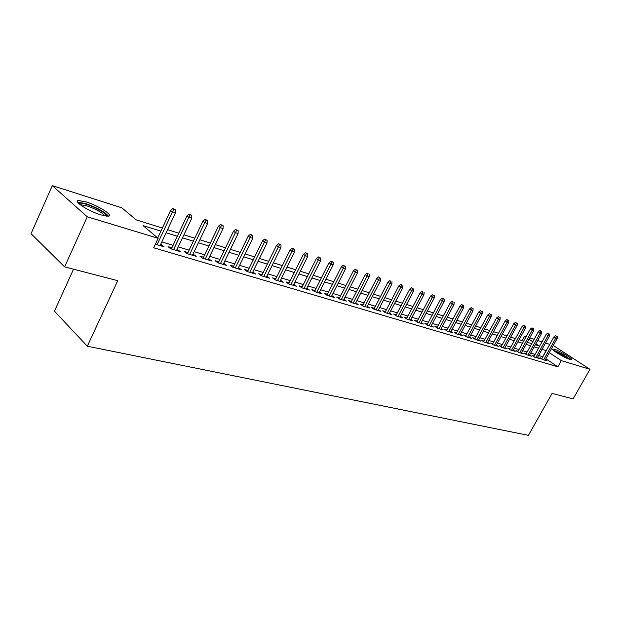 <?xml version="1.0" encoding="UTF-8"?>
<svg xmlns="http://www.w3.org/2000/svg" width="621" height="621" viewBox="0 0 621 621"><rect width="100%" height="100%" fill="white"/><g stroke="black" fill="none" stroke-linecap="round" stroke-linejoin="round"><path stroke-width="0.93" d="M569.923 359.435C564.466 357.89 550.315 349.281 552.837 349.072L554.537 349.359C560.002 350.943 573.944 359.404 571.545 359.699L569.923 359.435M101.037 214.936C88.547 211.272 72.362 200.839 78.572 200.529L86.102 201.903C98.467 205.629 114.256 215.759 108.287 216.209L101.037 214.936M73.526 269.188L54.462 311.16L87.32 346.215L528.432 435.36L552.061 393.419L573.136 398.884L589.95 369.309L561.33 360.622L549.274 352.658M87.32 346.215L117.734 280.669L64.607 266.875L31.05 233.667L52.311 185.64L121.863 207.833L136.17 219.85L162.368 228.047M522.16 340.657L524.551 336.318L526.065 336.799M529.666 337.948L534.122 339.369M537.693 340.51L542.024 341.892M545.564 343.017L549.779 344.368M553.28 345.486L589.95 369.309M541.954 358.402L539.913 357.789L542.436 359.481L547.07 360.863L545.347 359.706M534.153 356.066L532.073 355.445L534.603 357.153L539.323 358.558L537.569 357.378M526.189 353.691L524.085 353.054L526.624 354.77L531.429 356.206L529.651 355.002M518.085 351.261L515.942 350.624L518.481 352.348L523.387 353.807L521.578 352.588M509.81 348.792L507.636 348.14L510.183 349.879L515.182 351.362L513.35 350.12M501.38 346.27L499.168 345.61L501.721 347.356L506.821 348.878L504.958 347.605M492.779 343.7L490.528 343.025L493.09 344.787L498.29 346.332L496.396 345.035M484.007 341.076L481.717 340.393L484.287 342.163L489.589 343.739L487.664 342.419M475.049 338.398L472.721 337.7L475.298 339.485L480.708 341.1L478.752 339.749M465.913 335.666L463.545 334.96L466.123 336.753L471.649 338.398L469.662 337.024M456.59 332.879L454.176 332.157L456.761 333.966L462.404 335.643L460.386 334.238M447.066 330.03L444.613 329.301L447.205 331.117L452.965 332.833L450.908 331.397M437.347 327.127L434.847 326.382L437.44 328.214L443.324 329.961L441.236 328.493M427.411 324.154L424.873 323.394L427.465 325.241L433.474 327.034L431.347 325.528M417.265 321.119L414.673 320.351L417.273 322.206L423.421 324.038L421.255 322.493M406.895 318.022L404.255 317.23L406.864 319.101L413.136 320.972L410.939 319.396M396.299 314.855L393.613 314.047L396.214 315.934L402.633 317.843L400.39 316.229M385.462 311.618L382.722 310.795L385.33 312.689L391.89 314.645L389.608 312.992M374.385 308.303L371.591 307.465L374.199 309.374L380.906 311.377L378.585 309.677M363.052 304.911L360.203 304.065L362.811 305.982L369.674 308.032L367.306 306.293M351.455 301.449L348.544 300.58L351.152 302.512L358.177 304.608L355.771 302.823M339.586 297.901L336.621 297.009L339.229 298.957L346.417 301.1L343.964 299.275M327.43 294.269L324.41 293.36L327.019 295.324L334.377 297.513L331.87 295.643M314.994 290.543L311.905 289.619L314.505 291.598L322.051 293.842L319.497 291.917M302.248 286.739L299.097 285.792L301.697 287.787L309.421 290.085L306.821 288.105M289.192 282.834L285.97 281.872L288.571 283.875L296.481 286.234L293.818 284.216M275.809 278.829L272.518 277.851L275.111 279.869L283.223 282.283L280.498 280.234M262.093 274.73L258.732 273.721L261.317 275.755L269.638 278.231L266.836 276.151M248.02 270.523L244.589 269.498L247.166 271.54L255.697 274.086L252.832 271.959M233.589 266.207L230.073 265.159L232.642 267.216L241.398 269.825L238.456 267.667M218.778 261.783L215.184 260.704L217.746 262.776L226.727 265.454L223.715 263.257M203.572 257.234L199.9 256.139L202.446 258.22L211.668 260.967L208.578 258.732M187.961 252.568L184.196 251.443L186.727 253.547L196.213 256.364L193.03 254.082M171.924 247.771L168.066 246.622L170.589 248.734L180.323 251.637L177.063 249.308M160.917 231.152L143.032 225.609L158.145 238.293L153.697 247.795L557.86 366.801L545.859 358.783M542.863 356.78L538.64 355.46M535.085 354.389L530.722 353.077M527.128 351.998L522.649 350.648M519.024 349.553L514.429 348.164M510.765 347.061L506.037 345.641M502.335 344.523L497.475 343.056M493.742 341.93L488.75 340.432M484.97 339.291L479.839 337.746M476.028 336.598L470.749 335.006M466.899 333.842L461.473 332.212M457.576 331.04L452.003 329.355M448.067 328.167L442.323 326.444M438.348 325.241L432.441 323.463M428.42 322.252L422.35 320.42M418.282 319.194L412.033 317.315M407.919 316.073L401.484 314.133M397.331 312.883L390.71 310.888M386.503 309.623L379.679 307.566M375.426 306.285L368.4 304.166M364.1 302.869L356.865 300.688M352.511 299.376L345.059 297.133M340.65 295.806L332.965 293.485M328.509 292.142L320.583 289.759M316.073 288.4L307.907 285.939M303.343 284.558L294.913 282.019M290.286 280.63L281.6 278.006M276.919 276.601L267.946 273.9M263.203 272.464L253.95 269.677M249.145 268.233L239.59 265.353M234.715 263.886L224.849 260.913M219.912 259.423L209.719 256.349M204.72 254.843L194.179 251.668M189.118 250.139L178.219 246.863M173.08 245.311L161.817 241.918M155.374 244.208L164.006 246.778L160.653 244.402M64.607 266.875L87.258 216.783L52.311 185.64M557.86 366.801L561.33 360.622M158.145 238.293L87.258 216.783M546.27 350.671L542.055 349.32M538.508 348.218L534.161 346.875M530.582 345.765L526.119 344.376M522.502 343.258L517.914 341.837M514.258 340.704L509.546 339.245M505.859 338.096L501.015 336.598M497.281 335.441L492.306 333.896M488.541 332.732L483.425 331.14M479.622 329.961L474.359 328.33M470.516 327.143L465.106 325.466M461.224 324.255L455.659 322.532M451.731 321.313L446.01 319.543M442.043 318.309L436.152 316.485M432.138 315.243L426.084 313.364M422.024 312.107L415.791 310.174M411.692 308.901L405.272 306.914M401.127 305.625L394.521 303.576M390.33 302.28L383.522 300.168M379.276 298.856L372.274 296.683M367.981 295.348L360.762 293.112M356.415 291.761L348.979 289.456M344.585 288.097L336.916 285.722M332.468 284.34L324.566 281.887M320.063 280.49L311.913 277.967M307.356 276.555L298.949 273.946M294.331 272.518L285.66 269.825M280.987 268.381L272.037 265.602M267.309 264.135L258.072 261.27M253.275 259.788L243.735 256.83M238.875 255.324L229.025 252.266M224.103 250.744L213.927 247.585M208.935 246.04L198.417 242.78M193.364 241.212L182.489 237.843M177.358 236.252L166.118 232.766M535.325 344.779L539.191 345.99L535.869 343.793M532.795 341.767L528.96 339.229M525.855 337.18L524.551 336.318M167.569 229.669L178.801 233.193M183.932 234.792L194.792 238.192M199.853 239.776L210.364 243.067M215.347 244.627L225.516 247.81M230.438 249.355L240.28 252.429M245.14 253.95L254.664 256.939M259.462 258.437L268.691 261.325M273.419 262.807L282.361 265.602M287.034 267.069L295.697 269.778M300.308 271.222L308.707 273.853M313.263 275.274L321.406 277.828M325.909 279.233L333.803 281.709M338.251 283.098L345.913 285.497M350.298 286.871L357.735 289.192M362.074 290.55L369.285 292.809M373.578 294.152L380.58 296.349M384.818 297.669L391.618 299.803M395.81 301.115L402.408 303.18M406.553 304.476L412.965 306.479M417.064 307.768L423.289 309.716M427.341 310.981L433.396 312.875M437.401 314.133L443.285 315.973M447.252 317.215L452.965 319.008M456.893 320.234L462.451 321.973M466.332 323.184L471.735 324.876M475.577 326.079L480.833 327.725M484.636 328.913L489.744 330.512M493.509 331.692L498.477 333.252M502.203 334.416L507.047 335.93M510.726 337.087L515.438 338.554M519.086 339.703L523.666 341.131M527.283 342.264L531.747 343.661M542.738 356.695L546.146 350.586M160.924 245.862L161.491 244.651M177.233 250.713L177.8 249.526M193.108 255.441L193.667 254.276M208.563 260.044L209.114 258.895M223.614 264.53L224.165 263.389M238.278 268.893L238.829 267.775M252.576 273.155L253.112 272.045M266.51 277.3L267.046 276.213M280.094 281.352L280.63 280.273M293.353 285.295L293.888 284.232M173.849 209.378L175.502 209.929L172.817 208.571L173.849 209.378L172.444 211.94L175.433 212.918L160.086 245.605M157.09 244.713L172.444 211.94L170.596 210.472L157.734 237.944M172.817 208.571L170.596 210.472M175.433 212.918L175.502 209.929M78.89 203.665L79.092 203.409C80.055 202.811 82.484 203.106 86.397 204.309C95.556 207.065 107.907 214.33 106.564 216.193M105.034 215.961C102.085 212.467 95.882 209.036 86.428 205.683L80.086 204.674M108.481 216.178C104.747 211.846 97.078 207.624 85.457 203.486L77.617 202.198M553.878 350.71C555.531 350.974 558.426 352.216 562.556 354.459L569.744 359.38M567.633 358.581L562.16 355.111L555.671 352.053M570.637 359.629L562.696 354.335L553.195 350.104M190.205 214.804L191.819 215.34L189.172 213.997L190.205 214.804L188.831 217.334L191.734 218.289L176.504 250.496M173.577 249.626L188.831 217.334L186.975 215.875L171.357 248.967M189.172 213.997L186.975 215.875M191.734 218.289L191.819 215.34M206.125 220.082L207.693 220.602L205.085 219.283L206.125 220.082L204.783 222.582L207.6 223.513L192.471 255.254M189.63 254.408L204.783 222.582L202.912 221.13L187.402 253.741M205.085 219.283L202.912 221.13M207.6 223.513L207.693 220.602M221.612 225.221L223.141 225.734L220.571 224.429L221.612 225.221L220.3 227.69L223.048 228.59L208.019 259.881M205.256 259.058L220.3 227.69L218.413 226.246L203.02 258.39M220.571 224.429L218.413 226.246M223.048 228.59L223.141 225.734M236.694 230.228L238.185 230.717L235.646 229.436L236.694 230.228L235.406 232.665L238.084 233.543L223.164 264.391M220.471 263.591L235.406 232.665L233.519 231.229L218.227 262.924M235.646 229.436L233.519 231.229M238.084 233.543L238.185 230.717M251.389 235.103L252.832 235.576L250.333 234.311L251.389 235.103L250.116 237.501L252.724 238.363L237.913 268.784M235.289 268L250.116 237.501L248.229 236.081L233.038 267.333M250.333 234.311L248.229 236.081M252.724 238.363L252.832 235.576M265.703 239.846L267.108 240.311L264.639 239.062L265.703 239.846L264.453 242.221L266.999 243.059L252.289 273.069M249.727 272.308L264.453 242.221L262.559 240.808L247.476 271.633M264.639 239.062L262.559 240.808M266.999 243.059L267.108 240.311M279.644 244.472L281.026 244.93L278.588 243.696L279.644 244.472L278.425 246.824L280.902 247.639L266.3 277.238M263.801 276.5L278.425 246.824L276.524 245.411L261.55 275.825M278.588 243.696L276.524 245.411M280.902 247.639L281.026 244.93M293.244 248.982L294.587 249.432L292.188 248.206L293.244 248.982L292.049 251.303L294.463 252.103L279.962 281.313M277.525 280.583L292.049 251.303L290.139 249.906L275.274 279.916M292.188 248.206L290.139 249.906M294.463 252.103L294.587 249.432M306.51 253.384L307.814 253.818L305.447 252.615L306.51 253.384L305.33 255.681L307.69 256.457L293.291 285.28M290.915 284.573L305.33 255.681L303.421 254.284L288.656 283.898M305.447 252.615L303.421 254.284M307.69 256.457L307.814 253.818M319.45 257.676L320.723 258.095L318.379 256.908L319.45 257.676L318.294 259.943L320.591 260.704L306.293 289.153M303.972 288.462L318.294 259.943L316.376 258.561L301.721 287.787M318.379 256.908L316.376 258.561M320.591 260.704L320.723 258.095M332.072 261.86L333.314 262.279L331.009 261.099L332.072 261.86L330.939 264.104L333.182 264.849L318.984 292.933M316.718 292.258L330.939 264.104L329.021 262.73L314.474 291.575M331.009 261.099L329.021 262.73M333.182 264.849L333.314 262.279M344.399 265.951L343.328 265.19L344.399 265.951L343.281 268.171L345.47 268.893L331.373 296.621M329.169 295.961L343.281 268.171L341.364 266.805L326.933 295.262M343.328 265.19L341.364 266.805M345.47 268.893L345.61 266.355M356.431 269.941L355.359 269.188L356.431 269.941L355.328 272.138L357.471 272.844L343.475 300.222M341.317 299.586L355.328 272.138L353.419 270.779L339.089 298.856M355.359 269.188L353.419 270.779M357.471 272.844L357.618 270.337M368.183 273.838L367.112 273.093L368.183 273.838L367.104 276.011L369.192 276.702L355.297 303.747M353.186 303.118L367.104 276.011L365.187 274.661L350.974 302.38M367.112 273.093L365.187 274.661M369.192 276.702L369.34 274.226M379.664 277.649L378.6 276.904L379.664 277.649L378.6 279.799L380.642 280.467L366.848 307.185M364.783 306.572L378.6 279.799L376.691 278.456L362.586 305.819M378.6 276.904L376.691 278.456M380.642 280.467L380.797 278.022M390.881 281.367L389.817 280.63L390.881 281.367L389.841 283.494L391.835 284.154L378.135 310.547M376.116 309.949L389.841 283.494L387.923 282.167L373.927 309.18M389.817 280.63L387.923 282.167M391.835 284.154L391.991 281.74M401.849 285.008L400.786 284.278L401.849 285.008L400.824 287.112L402.773 287.756L389.173 313.838M387.201 313.248L400.824 287.112L398.915 285.784L385.02 312.464M400.786 284.278L398.915 285.784M402.773 287.756L402.936 285.365M412.577 288.563L411.513 287.834L412.577 288.563L411.568 290.644L413.47 291.272L399.963 317.052M398.038 316.477L411.568 290.644L409.65 289.332L395.864 315.678M411.513 287.834L409.65 289.332M413.47 291.272L413.633 288.912M423.064 292.041L422.001 291.319L423.064 292.041L422.07 294.106L423.933 294.719L410.52 320.195M408.634 319.629L422.07 294.106L420.161 292.794L406.476 318.829M422.001 291.319L420.161 292.794M423.933 294.719L424.096 292.39M433.318 295.449L432.263 294.727L433.318 295.449L432.34 297.482L434.164 298.088L420.844 323.269M419.004 322.718L432.34 297.482L430.438 296.186L416.854 321.903M432.263 294.727L430.438 296.186M434.164 298.088L434.335 295.782M443.355 298.779L442.299 298.057L443.355 298.779L442.393 300.797L444.178 301.379L430.951 326.281M429.15 325.738L442.393 300.797L440.491 299.501L427.007 324.915M442.299 298.057L440.491 299.501M444.178 301.379L444.349 299.105M453.183 302.031L452.119 301.325L453.183 302.031L452.228 304.034L453.982 304.608L440.84 329.223M439.078 328.695L452.228 304.034L450.334 302.753L436.951 327.865M452.119 301.325L450.334 302.753M453.982 304.608L454.153 302.357M462.792 305.221L461.745 304.515L462.792 305.221L461.861 307.201L463.569 307.768L450.528 332.111M448.797 331.591L461.861 307.201L459.967 305.928L446.685 330.752M461.745 304.515L459.967 305.928M463.569 307.768L463.747 305.54M472.208 308.342L471.16 307.643L472.208 308.342L471.292 310.306L472.969 310.857L460.006 334.936M458.314 334.432L471.292 310.306L469.398 309.041L456.21 333.578M471.16 307.643L469.398 309.041M472.969 310.857L473.14 308.653M481.43 311.4L480.382 310.71L481.43 311.4L480.522 313.341L482.168 313.884L469.297 337.7M467.636 337.203L480.522 313.341L478.636 312.084L465.548 336.349M480.382 310.71L478.636 312.084M482.168 313.884L482.338 311.703M490.466 314.397L489.418 313.706L490.466 314.397L489.565 316.322L491.18 316.85L478.395 340.409M476.773 339.928L489.565 316.322L487.687 315.072L474.692 339.066M489.418 313.706L487.687 315.072M491.18 316.85L491.358 314.7M499.315 317.339L498.267 316.648L499.315 317.339L498.43 319.241L500.006 319.761L487.314 343.064M485.723 342.59L498.43 319.241L496.552 317.999L483.65 341.729M498.267 316.648L496.552 317.999M500.006 319.761L500.184 317.626M507.986 320.211L506.938 319.528L507.986 320.211L507.116 322.097L508.661 322.61L496.055 345.664M494.495 345.206L507.116 322.097L505.238 320.863L492.43 344.337M506.938 319.528L505.238 320.863M508.661 322.61L508.84 320.498M516.486 323.029L515.446 322.353L516.486 323.029L515.624 324.899L517.138 325.396L504.617 348.218M503.088 347.76L515.624 324.899L513.753 323.673L501.038 346.891M515.446 322.353L513.753 323.673M517.138 325.396L517.324 323.308M524.815 325.792L523.782 325.117L524.815 325.792L523.969 327.647L525.451 328.136L513.016 350.718M511.518 350.275L523.969 327.647L522.106 326.429L509.476 349.398M523.782 325.117L522.106 326.429M525.451 328.136L525.638 326.072M532.989 328.501L531.949 327.834L532.989 328.501L532.15 330.341L533.61 330.814L521.252 353.17M519.785 352.736L532.15 330.341L530.295 329.13L517.759 351.851M531.949 327.834L530.295 329.13M533.61 330.814L533.796 328.773M541 331.164L539.967 330.496L541 331.164L540.177 332.98L541.605 333.454L529.333 355.577M527.889 355.15L540.177 332.98L538.322 331.777L525.871 354.265M539.967 330.496L538.322 331.777M541.605 333.454L541.791 331.428M548.855 333.772L547.831 333.104L548.855 333.772L548.048 335.573L549.445 336.031L537.258 357.937M535.845 357.517L548.048 335.573L546.201 334.377L533.835 356.633M547.831 333.104L546.201 334.377M549.445 336.031L549.639 334.028M556.571 336.326L555.547 335.666L556.571 336.326L555.772 338.111L557.146 338.561L545.036 360.258M543.647 359.846L555.772 338.111L553.924 336.924L541.652 358.954M555.547 335.666L553.924 336.924M557.146 338.561L557.332 336.582M79.356 204.076L79.092 203.409"/></g></svg>
